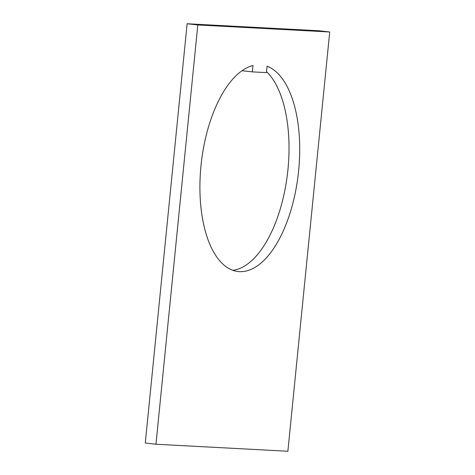 <?xml version="1.0" encoding="UTF-8"?>
<svg xmlns="http://www.w3.org/2000/svg" width="475" height="475" viewBox="0 0 475 475"><rect width="100%" height="100%" fill="white"/><g stroke="black" fill="none" stroke-linecap="round" stroke-linejoin="round"><path stroke-width="0.71" d="M201.008 165.627A103.966 48.806 -83.5 0 1 252.997 65.508L252.362 71.885L266.428 72.633L267.069 66.257A103.966 48.806 -83.5 0 1 298.621 170.822A103.966 48.806 -83.5 0 1 238.135 271.534A103.966 48.806 -83.5 0 1 201.008 165.627M266.528 71.654A103.966 48.806 -83.5 0 1 287.939 169.617A103.966 48.806 -83.5 0 1 232.863 270.299M155.96 444.232L145.279 443.021L187.126 23.75L319.04 30.768L329.721 31.979L287.874 451.25L155.96 444.232L197.808 24.955L329.721 31.979M187.126 23.75L197.808 24.955M252.362 71.885L242.007 70.716"/></g></svg>
